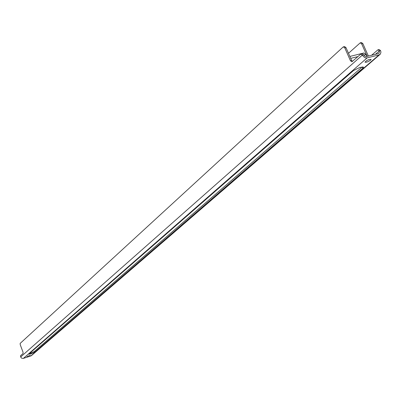 <?xml version="1.0" encoding="UTF-8"?>
<svg xmlns="http://www.w3.org/2000/svg" width="401" height="401" viewBox="0 0 401 401"><rect width="100%" height="100%" fill="white"/><g stroke="black" fill="none" stroke-linecap="round" stroke-linejoin="round"><path stroke-width="0.6" d="M362.278 66.877L34.376 351.456L34.661 352.228L362.86 68.185L362.288 66.867M29.519 353.441L30.115 353.261L30.406 354.033L31.403 353.707L31.113 352.935L30.115 353.261M31.113 352.935L34.376 351.456M361.792 53.874L362.123 53.694L363.582 54.777L364.865 56.215L366.098 56.576L378.424 53.599L379.055 53.278L379.396 50.892L377.927 49.814L371.511 55.303M368.98 59.559L366.559 60.661M30.24 355.331L26.897 356.514L30.24 355.331M362.86 68.185L363.542 67.087L359.852 67.433L353.502 70.541L28.677 354.173L30.406 354.033M34.661 352.228L31.403 353.707M367.156 57.869L379.015 54.932L30.792 355.978L23.378 358.394L367.156 57.869L365.622 57.854L364.444 57.373L360.93 53.985L351.877 61.789L350.444 60.711L344.815 47.925L343.411 46.862L343.081 47.047L20.155 343.406L20.235 344.705L23.017 352.153L23.103 353.451L20.551 355.712L20.631 356.995L21.754 358.253L23.378 358.394M370.659 60.13C368.158 61.809 366.273 62.491 365.005 62.17C366.634 60.31 368.674 59.378 371.125 59.373L370.659 60.13M366.905 56.441L366.078 54.576L363.933 52.982L349.873 56.431M363.441 53.253L363.933 52.982M367.211 56.366L361.672 43.864L360.258 42.812L348.499 53.308M344.264 46.762L344.594 46.576L345.998 47.639L351.627 60.421L352.439 61.403M378.77 49.709L379.105 49.529L380.574 50.601L380.95 52.16L380.399 54.04L379.015 54.932M31.478 355.582L30.792 355.978M361.09 42.717L361.426 42.531L362.84 43.579L361.672 43.864M368.379 56.075L362.84 43.579M350.72 58.356L357.852 56.601M363.777 55.143L366.078 54.576M380.574 50.601L379.396 50.892L375.436 54.336M20.631 356.995L362.389 55.072L363.582 54.777M345.998 47.639L344.815 47.925M350.444 60.711L351.627 60.421M380.028 54.426L31.438 355.617M379.105 49.529L377.953 49.809M361.426 42.531L360.283 42.807M362.123 53.694L360.955 53.98M344.594 46.576L343.436 46.857"/></g></svg>
